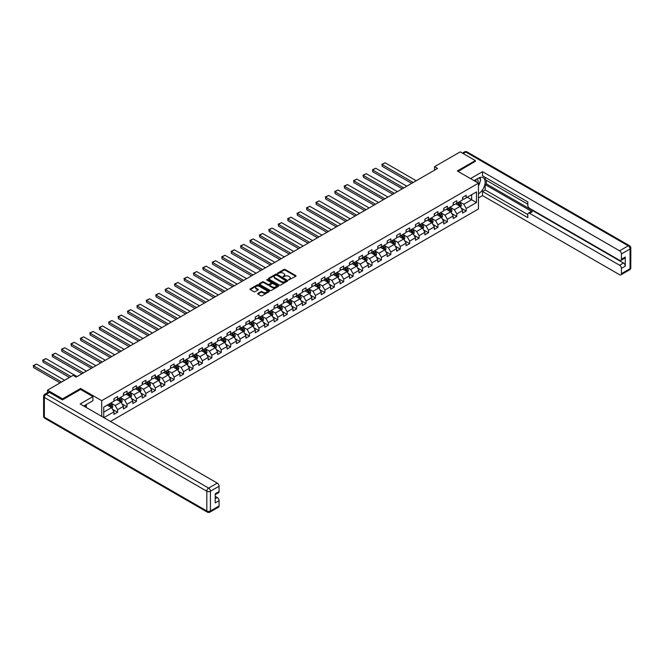 <?xml version="1.0" encoding="UTF-8"?>
<svg xmlns="http://www.w3.org/2000/svg" width="664" height="664" viewBox="0 0 664 664"><rect width="100%" height="100%" fill="white"/><g stroke="black" fill="none" stroke-linecap="round" stroke-linejoin="round"><path stroke-width="1" d="M288.666 279.942L295.787 276.307A0.838 0.481 0 0 0 295.787 275.618L285.122 269.459A0.838 0.481 0 0 0 283.935 269.459L277.635 273.095L277.635 273.576L279.278 273.103A2.681 1.552 0 0 1 283.08 273.103L283.968 273.618A2.681 1.552 0 0 1 284.748 274.713A2.681 1.552 0 0 1 283.968 275.809L283.146 276.755L284.798 276.29A2.681 1.552 0 0 1 288.591 276.29L289.479 276.805A2.681 1.552 0 0 1 290.268 277.892A2.681 1.552 0 0 1 289.479 278.988L288.666 279.942L288.666 279.461M257.914 293.347A0.838 0.481 0 0 0 257.914 294.036L260.902 295.762A0.838 0.481 0 0 0 262.089 295.762L269.086 291.72A0.838 0.481 0 0 0 269.086 291.039L258.412 284.881A0.838 0.481 0 0 0 257.234 284.881L250.237 288.915A0.838 0.481 0 0 0 250.237 289.604L253.847 291.687A0.838 0.481 0 0 0 255.034 291.687L258.03 289.961A0.838 0.481 0 0 0 258.03 289.28L256.238 288.242A2.241 1.295 0 0 1 255.582 287.321A2.241 1.295 0 0 1 256.968 286.126A2.241 1.295 0 0 1 259.408 286.408L266.43 290.467A2.241 1.295 0 0 1 267.086 291.38A2.241 1.295 0 0 1 265.708 292.575A2.241 1.295 0 0 1 263.259 292.293L262.089 291.62A0.838 0.481 0 0 0 260.902 291.62L257.914 293.347L257.914 294.036L260.902 292.318L260.902 291.62M80.593 389.486L80.593 388.473L62.59 398.865L47.493 390.15L47.493 392.665M80.593 388.473L101.725 400.674L478.462 183.173L478.462 208.977L110.456 421.441M475.324 161.518L475.324 160.58L457.322 170.972L478.462 183.173M475.324 160.58L460.227 151.865L434.555 166.681L434.555 170.167M47.493 390.15L73.165 375.326L76.186 377.069L437.576 168.424L434.555 166.681M279.345 285.122A0.838 0.481 0 0 0 280.523 285.122L287.52 281.079A0.838 0.481 0 0 0 287.52 280.391L276.855 274.232A0.838 0.481 0 0 0 275.668 274.232L268.671 278.274A0.838 0.481 0 0 0 268.671 278.955L279.345 285.122M266.862 280.067L278.291 286.408L271.31 290.442A0.838 0.481 0 0 1 270.123 290.442L259.45 284.283L262.446 282.565L262.446 281.868L259.45 283.594A0.838 0.481 0 0 0 259.45 284.283L259.45 283.594M262.446 282.565A0.838 0.481 0 0 1 263.633 282.565L263.633 281.868A0.838 0.481 0 0 0 262.446 281.868M263.633 281.868L267.957 284.366A0.838 0.481 0 0 0 269.144 284.366L271.128 283.221A0.838 0.481 0 0 0 271.128 282.532L266.629 279.934L267.459 279.453L278.307 285.719A0.838 0.481 0 0 1 278.307 286.4L278.307 285.719M101.725 416.403L101.725 400.674M112.573 409.339L117.611 412.253L117.611 409.713L123.413 406.36L123.413 408.908L127.032 406.816L127.032 404.268L132.833 400.923L132.833 403.471L136.452 401.38L136.452 398.832L142.254 395.487L142.254 398.026L145.873 395.935L145.873 393.395L151.674 390.042L151.674 392.59L155.301 390.498L155.301 387.95L161.095 384.605L161.095 387.153L164.722 385.054L164.722 382.514L170.515 379.169L170.515 381.709L174.142 379.617L174.142 377.069L179.936 373.724L179.936 376.272L183.563 374.181L183.563 371.632L189.356 368.288L189.356 370.836L192.983 368.736L192.983 366.196L198.777 362.843L198.777 365.391L202.404 363.299L202.404 360.751L208.205 357.406L208.205 359.954L211.824 357.863L211.824 355.315L217.626 351.97L217.626 354.51L221.245 352.418L221.245 349.878L227.047 346.525L227.047 349.073L230.665 346.981L230.665 344.433L236.467 341.088L236.467 343.637L240.086 341.545L240.086 338.997L245.887 335.652L245.887 338.192L249.515 336.1L249.515 333.56L255.308 330.207L255.308 332.755L258.935 330.664L258.935 328.116L264.728 324.771L264.728 327.319L268.356 325.227L268.356 322.679L274.149 319.334L274.149 321.874L277.776 319.782L277.776 317.243L283.569 313.889L283.569 316.438L287.197 314.346L287.197 311.798L292.99 308.453L292.99 311.001L296.617 308.909L296.617 306.361L302.419 303.016L302.419 305.556L306.038 303.465L306.038 300.925L311.839 297.572L311.839 300.12L315.458 298.028L315.458 295.48L321.26 292.135L321.26 294.683L324.879 292.592L324.879 290.043L330.68 286.699L330.68 289.238L334.299 287.147L334.299 284.607L340.101 281.254L340.101 283.802L343.728 281.71L343.728 279.162L349.521 275.817L349.521 278.365L353.148 276.274L353.148 273.726L358.942 270.381L358.942 272.921L362.569 270.829L362.569 268.289L368.362 264.936L368.362 267.484L371.989 265.392L371.989 262.844L377.783 259.499L377.783 262.048L381.41 259.956L381.41 257.408L387.212 254.063L387.212 256.603L390.83 254.511L390.83 251.971L396.632 248.618L396.632 251.166L400.251 249.075L400.251 246.527L406.053 243.182L406.053 245.73L409.671 243.63L409.671 241.09L415.473 237.745L415.473 240.285L419.092 238.193L419.092 235.645L424.894 232.3L424.894 234.848L428.521 232.757L428.521 230.209L434.314 226.864L434.314 229.412L437.941 227.312L437.941 224.772L443.735 221.419L443.735 223.967L447.362 221.876L447.362 219.327L453.155 215.983L453.155 218.531L456.782 216.439L456.782 213.891L462.576 210.546L462.576 213.086L466.203 210.994L466.203 208.454L476.47 202.528L476.47 191.921L471.639 194.718L471.639 199.739L476.47 202.528M117.611 412.253L113.992 414.344L113.992 411.804L103.874 417.639M103.725 417.556L103.725 407.132L113.992 401.205L113.992 398.657L117.611 396.566L117.611 399.106L123.413 395.761L123.413 393.212L127.032 391.121L127.032 393.669L132.833 390.324L132.833 387.776L136.452 385.684L136.452 388.232L142.254 384.879L142.254 382.339L145.873 380.248L145.873 382.788L151.674 379.443L151.674 376.895L155.301 374.803L155.301 377.351L161.095 374.006L161.095 371.458L164.722 369.367L164.722 371.915L170.515 368.561L170.515 366.022L174.142 363.93L174.142 366.47L179.936 363.125L179.936 360.577L183.563 358.485L183.563 361.033L189.356 357.688L189.356 355.14L192.983 353.049L192.983 355.597L198.777 352.244L198.777 349.704L202.404 347.612L202.404 350.152L208.205 346.807L208.205 344.259L211.824 342.167L211.824 344.716L217.626 341.371L217.626 338.823L221.245 336.731L221.245 339.279L227.047 335.926L227.047 333.386L230.665 331.294L230.665 333.834L236.467 330.489L236.467 327.941L240.086 325.85L240.086 328.398L245.887 325.053L245.887 322.505L249.515 320.413L249.515 322.961L255.308 319.608L255.308 317.068L258.935 314.977L258.935 317.517L264.728 314.172L264.728 311.623L268.356 309.532L268.356 312.08L274.149 308.735L274.149 306.187L277.776 304.095L277.776 306.643L283.569 303.29L283.569 300.75L287.197 298.659L287.197 301.199L292.99 297.854L292.99 295.306L296.617 293.214L296.617 295.762L302.419 292.417L302.419 289.869L306.038 287.778L306.038 290.326L311.839 286.972L311.839 284.433L315.458 282.341L315.458 284.881L321.26 281.536L321.26 278.988L324.879 276.896L324.879 279.444L330.68 276.099L330.68 273.551L334.299 271.46L334.299 274L340.101 270.655L340.101 268.115L343.728 266.015L343.728 268.563L349.521 265.218L349.521 262.67L353.148 260.578L353.148 263.127L358.942 259.782L358.942 257.234L362.569 255.142L362.569 257.682L368.362 254.337L368.362 251.789L371.989 249.697L371.989 252.245L377.783 248.9L377.783 246.352L381.41 244.261L381.41 246.809L387.212 243.456L387.212 240.916L390.83 238.824L390.83 241.364L396.632 238.019L396.632 235.471L400.251 233.379L400.251 235.927L406.053 232.583L406.053 230.034L409.671 227.943L409.671 230.491L415.473 227.138L415.473 224.598L419.092 222.506L419.092 225.046L424.894 221.701L424.894 219.153L428.521 217.062L428.521 219.61L434.314 216.265L434.314 213.717L437.941 211.625L437.941 214.173L443.735 210.82L443.735 208.28L447.362 206.189L447.362 208.728L453.155 205.383L453.155 202.835L456.782 200.744L456.782 203.292L462.576 199.947L462.576 197.399L466.203 195.307L466.203 197.855L476.47 191.921M116.648 399.67L120.997 402.176L115.196 405.521L110.847 403.015M113.992 399.803L115.196 400.5L117.611 399.106M115.196 405.521L117.611 409.713M120.997 402.176L123.413 406.36M126.069 394.225L130.418 396.74L124.616 400.085L120.267 397.578M123.413 394.366L124.616 395.063L127.032 393.669M124.616 400.085L127.032 404.268M130.418 396.74L132.833 400.923M135.489 388.789L139.838 391.295L134.037 394.648L129.688 392.133M132.833 388.93L134.037 389.627L136.452 388.232M134.037 394.648L136.452 398.832M139.838 391.295L142.254 395.487M144.91 383.352L149.259 385.859L143.457 389.204L139.108 386.697M142.254 383.485L143.457 384.182L145.873 382.788M143.457 389.204L145.873 393.395M149.259 385.859L151.674 390.042M154.33 377.907L158.679 380.422L152.878 383.767L148.537 381.26M151.674 378.048L152.878 378.746L155.301 377.351M152.878 383.767L155.301 387.95M158.679 380.422L161.095 384.605M163.751 372.471L168.1 374.977L162.306 378.331L157.957 375.816M161.095 372.612L162.306 373.309L164.722 371.915M162.306 378.331L164.722 382.514M168.1 374.977L170.515 379.169M173.171 367.034L177.52 369.541L171.727 372.886L167.378 370.379M170.515 367.167L171.727 367.864L174.142 366.47M171.727 372.886L174.142 377.069M177.52 369.541L179.936 373.724M182.592 361.589L186.941 364.104L181.147 367.449L176.798 364.943M179.936 361.731L181.147 362.428L183.563 361.033M181.147 367.449L183.563 371.632M186.941 364.104L189.356 368.288M192.02 356.153L196.361 358.66L190.568 362.013L186.219 359.498M189.356 356.294L190.568 356.991L192.983 355.597M190.568 362.013L192.983 366.196M196.361 358.66L198.777 362.843M201.441 350.716L205.79 353.223L199.988 356.568L195.639 354.061M198.777 350.849L199.988 351.546L202.404 350.152M199.988 356.568L202.404 360.751M205.79 353.223L208.205 357.406M210.862 345.272L215.211 347.787L209.409 351.132L205.06 348.625M208.205 345.413L209.409 346.11L211.824 344.716M209.409 351.132L211.824 355.315M215.211 347.787L217.626 351.97M220.282 339.835L224.631 342.342L218.829 345.695L214.48 343.18M217.626 339.976L218.829 340.673L221.245 339.279M218.829 345.695L221.245 349.878M224.631 342.342L227.047 346.525M229.702 334.399L234.052 336.905L228.25 340.25L223.901 337.744M227.047 334.531L228.25 335.229L230.665 333.834M228.25 340.25L230.665 344.433M234.052 336.905L236.467 341.088M239.123 328.954L243.472 331.469L237.671 334.814L233.321 332.299M236.467 329.095L237.671 329.792L240.086 328.398M237.671 334.814L240.086 338.997M243.472 331.469L245.887 335.652M248.543 323.517L252.893 326.024L247.099 329.377L242.75 326.862M245.887 323.658L247.099 324.356L249.515 322.961M247.099 329.377L249.515 333.56M252.893 326.024L255.308 330.207M257.964 318.073L262.313 320.587L256.52 323.932L252.171 321.426M255.308 318.214L256.52 318.911L258.935 317.517M256.52 323.932L258.935 328.116M262.313 320.587L264.728 324.771M267.384 312.636L271.734 315.151L265.94 318.496L261.591 315.981M264.728 312.777L265.94 313.474L268.356 312.08M265.94 318.496L268.356 322.679M271.734 315.151L274.149 319.334M276.805 307.2L281.154 309.706L275.361 313.059L271.012 310.544M274.149 307.341L275.361 308.038L277.776 306.643M275.361 313.059L277.776 317.243M281.154 309.706L283.569 313.889M286.234 301.755L290.575 304.27L284.781 307.615L280.432 305.108M283.569 301.896L284.781 302.593L287.197 301.199M284.781 307.615L287.197 311.798M290.575 304.27L292.99 308.453M295.654 296.318L300.003 298.833L294.202 302.178L289.853 299.663M292.99 296.459L294.202 297.157L296.617 295.762M294.202 302.178L296.617 306.361M300.003 298.833L302.419 303.016M305.075 290.882L309.424 293.388L303.622 296.742L299.273 294.227M302.419 291.023L303.622 291.72L306.038 290.326M303.622 296.742L306.038 300.925M309.424 293.388L311.839 297.572M314.495 285.437L318.844 287.952L313.043 291.297L308.694 288.79M311.839 285.578L313.043 286.275L315.458 284.881M313.043 291.297L315.458 295.48M318.844 287.952L321.26 292.135M323.916 280L328.265 282.515L322.463 285.86L318.114 283.345M321.26 280.142L322.463 280.839L324.879 279.444M322.463 285.86L324.879 290.043M328.265 282.515L330.68 286.699M333.336 274.564L337.685 277.071L331.884 280.416L327.543 277.909M330.68 274.705L331.884 275.402L334.299 274M331.884 280.416L334.299 284.607M337.685 277.071L340.101 281.254M342.757 269.119L347.106 271.634L341.313 274.979L336.963 272.472M340.101 269.26L341.313 269.957L343.728 268.563M341.313 274.979L343.728 279.162M347.106 271.634L349.521 275.817M352.177 263.683L356.526 266.189L350.733 269.542L346.384 267.028M349.521 263.824L350.733 264.521L353.148 263.127M350.733 269.542L353.148 273.726M356.526 266.189L358.942 270.381M361.598 258.246L365.947 260.753L360.154 264.098L355.804 261.591M358.942 258.379L360.154 259.076L362.569 257.682M360.154 264.098L362.569 268.289M365.947 260.753L368.362 264.936M371.018 252.801L375.368 255.316L369.574 258.661L365.225 256.155M368.362 252.942L369.574 253.64L371.989 252.245M369.574 258.661L371.989 262.844M375.368 255.316L377.783 259.499M380.447 247.365L384.788 249.871L378.995 253.225L374.645 250.71M377.783 247.506L378.995 248.203L381.41 246.809M378.995 253.225L381.41 257.408M384.788 249.871L387.212 254.063M389.868 241.928L394.217 244.435L388.415 247.78L384.066 245.273M387.212 242.061L388.415 242.758L390.83 241.364M388.415 247.78L390.83 251.971M394.217 244.435L396.632 248.618M399.288 236.484L403.637 238.998L397.836 242.343L393.486 239.837M396.632 236.625L397.836 237.322L400.251 235.927M397.836 242.343L400.251 246.527M403.637 238.998L406.053 243.182M408.709 231.047L413.058 233.554L407.256 236.907L402.907 234.392M406.053 231.188L407.256 231.885L409.671 230.491M407.256 236.907L409.671 241.09M413.058 233.554L415.473 237.745M418.129 225.611L422.478 228.117L416.677 231.462L412.327 228.956M415.473 225.743L416.677 226.441L419.092 225.046M416.677 231.462L419.092 235.645M422.478 228.117L424.894 232.3M427.55 220.166L431.899 222.681L426.097 226.026L421.756 223.519M424.894 220.307L426.097 221.004L428.521 219.61M426.097 226.026L428.521 230.209M431.899 222.681L434.314 226.864M436.97 214.729L441.319 217.236L435.526 220.589L431.177 218.074M434.314 214.87L435.526 215.568L437.941 214.173M435.526 220.589L437.941 224.772M441.319 217.236L443.735 221.419M446.391 209.293L450.74 211.799L444.946 215.144L440.597 212.638M443.735 209.426L444.946 210.123L447.362 208.728M444.946 215.144L447.362 219.327M450.74 211.799L453.155 215.983M455.811 203.848L460.16 206.363L454.367 209.708L450.018 207.193M453.155 203.989L454.367 204.686L456.782 203.292M454.367 209.708L456.782 213.891M460.16 206.363L462.576 210.546M467.29 197.225L471.639 199.739L463.787 204.271L459.438 201.756M462.576 198.553L463.787 199.25L466.203 197.855M463.787 204.271L466.203 208.454M62.59 398.865L62.59 399.803M103.725 412.153L111.569 407.613L107.228 405.106M111.569 407.613L113.992 411.804M461.156 208.089L466.203 210.994M451.736 213.526L456.782 216.439M442.315 218.962L447.362 221.876M432.895 224.407L437.941 227.312M423.474 229.844L428.521 232.757M414.054 235.28L419.092 238.193M404.633 240.725L409.671 243.63M395.213 246.161L400.251 249.075M385.792 251.598L390.83 254.511M376.363 257.043L381.41 259.956M366.943 262.479L371.989 265.392M357.522 267.916L362.569 270.829M348.102 273.361L353.148 276.274M338.681 278.797L343.728 281.71M329.261 284.233L334.299 287.147M319.841 289.678L324.879 292.592M310.42 295.115L315.458 298.028M300.999 300.56L306.038 303.465M291.579 305.996L296.617 308.909M282.15 311.433L287.197 314.346M272.73 316.877L277.776 319.782M263.309 322.314L268.356 325.227M253.889 327.75L258.935 330.664M244.468 333.195L249.515 336.1M235.048 338.632L240.086 341.545M225.627 344.068L230.665 346.981M216.207 349.513L221.245 352.418M206.786 354.949L211.824 357.863M197.357 360.386L202.404 363.299M187.937 365.831L192.983 368.736M178.516 371.267L183.563 374.181M169.096 376.704L174.142 379.617M159.675 382.149L164.722 385.054M150.255 387.585L155.301 390.498M140.834 393.022L145.873 395.935M131.414 398.466L136.452 401.38M121.993 403.903L127.032 406.816M288.898 280.025L289.479 279.685A2.681 1.552 0 0 0 290.268 278.589L290.268 277.892M284.748 274.713L284.748 275.411A2.681 1.552 0 0 1 283.968 276.506L283.387 276.838M295.787 275.618L295.787 276.307L285.122 270.157A0.838 0.481 0 0 0 283.935 270.157L277.867 273.659M287.52 280.391L287.52 281.079L276.855 274.929A0.838 0.481 0 0 0 275.668 274.929L268.679 278.963L268.671 278.274M286.043 280.98L276.672 275.087L274.987 275.585A2.681 1.552 0 0 0 274.199 276.68A2.681 1.552 0 0 0 274.987 277.776L281.387 281.47A2.681 1.552 0 0 0 285.18 281.47L286.043 280.98L286.043 281.677L286.043 281.196M274.199 276.68L274.199 277.378A2.681 1.552 0 0 0 274.987 278.473L274.987 277.776M286.043 281.677L285.18 282.167A2.681 1.552 0 0 1 281.387 282.167L274.987 278.473M263.633 282.565L267.957 285.063A0.838 0.481 0 0 0 269.144 285.063L271.128 283.918A0.838 0.481 0 0 0 271.377 283.569L271.377 282.872M272.447 286.956A2.241 1.295 0 0 0 274.896 287.238A2.241 1.295 0 0 0 276.282 286.043A2.241 1.295 0 0 0 275.618 285.13L273.145 283.694A0.838 0.481 0 0 0 271.958 283.694L269.974 284.848A0.838 0.481 0 0 0 269.974 285.528L272.447 286.956L272.447 287.653A2.241 1.295 0 0 0 274.896 287.935A2.241 1.295 0 0 0 276.282 286.74L276.282 286.043M269.725 285.188L269.725 285.885A0.838 0.481 0 0 0 269.974 286.226L269.974 285.528M272.447 287.653L269.974 286.226M267.086 291.38L267.086 292.077A2.241 1.295 0 0 1 265.708 293.272A2.241 1.295 0 0 1 263.259 292.99L262.089 292.318A0.838 0.481 0 0 0 260.902 292.318M255.582 287.321L255.582 288.027A2.241 1.295 0 0 0 256.238 288.94L256.238 288.242M258.022 289.969L256.238 288.94M269.078 291.728L258.412 285.578A0.838 0.481 0 0 0 257.234 285.578L250.245 289.604L250.237 288.915M460.642 207.185L461.356 205.375A2.266 1.303 -120 0 0 460.633 203.45L459.388 201.79M413.207 182.492L382.124 164.547L385.145 162.804L416.228 180.749M457.214 204.661L456.367 203.533M382.124 166.29L382.124 164.547L382.124 166.29L411.697 183.364M457.521 202.869L458.766 204.529A2.266 1.303 60 0 1 459.413 205.89L460.135 205.475A2.266 1.303 -120 0 0 459.488 204.114L458.243 202.445M457.679 202.777L459.056 204.62A1.154 0.664 60 0 1 459.264 204.968L460.135 205.475M381.792 164.357L385.145 162.804M477.914 182.857A5.553 3.204 120 0 0 477.092 178.906M476.146 181.836A3.801 2.191 120 0 0 475.358 179.919A3.801 2.191 120 0 0 475.349 179.919M479.209 177.753L480.694 179.861L478.462 185.613M85.175 405.181L86.569 407.654M474.088 180.641L478.337 178.184A9.611 5.544 120 0 1 483.143 177.711A9.611 5.544 120 0 1 484.645 185.331A9.611 5.544 120 0 1 478.462 193.805M478.462 197.922L482.512 195.589L482.512 191.473L527.805 217.626L527.805 214.347A2.565 1.477 -120 0 1 528.336 213.169A2.565 1.477 -120 0 1 529.615 213.302L619.603 265.251L623.463 263.019A2.565 1.477 60 0 1 625.28 266.156L625.28 257.026A2.565 1.477 60 0 1 624.749 258.196L620.881 260.429A2.565 1.477 -120 0 0 621.413 259.25L621.413 253.955A2.565 1.477 -120 0 0 619.603 250.818L628.235 245.829L465.779 152.039L463.157 153.55M486.372 180.317L486.372 183.87L485.168 184.567L485.168 189.937L482.512 191.473M485.168 177.313L485.168 179.62L527.805 204.23M620.881 260.429A2.565 1.477 -120 0 1 619.603 260.305L529.615 208.347A2.565 1.477 -120 0 1 527.805 205.209L527.805 201.931L482.512 175.777L482.512 171.669L619.603 250.818M470.519 178.591L482.512 171.669M482.512 195.589L619.603 274.738A2.565 1.477 -120 0 0 620.881 274.863A2.565 1.477 -120 0 0 621.413 273.692L621.413 268.389A2.565 1.477 -120 0 0 619.603 265.251M475.324 161.31L458.143 171.436M485.168 184.567L532.271 211.766L529.615 213.302M486.372 183.87L623.463 263.019M485.168 189.937L527.805 214.555M528.336 213.169L530.992 211.642A2.565 1.477 60 0 1 532.271 211.766M478.462 185.895A9.611 5.544 120 0 0 480.213 181.114M480.362 179.396A9.611 5.544 120 0 0 480.13 177.429M49.426 392.416L46.165 394.3A2.565 1.477 -120 0 0 44.886 394.167L48.148 392.291A2.565 1.477 60 0 1 49.426 392.416L62.416 399.911L80.527 389.453L92.91 396.599L92.91 400.716L84.336 405.662A9.611 5.544 120 0 0 83.755 406.028M92.91 396.599L80.17 403.953L217.261 483.11A2.565 1.477 60 0 1 219.07 486.247L219.07 491.543A2.565 1.477 60 0 1 218.539 492.713L215.211 494.639M86.328 406.824L86.328 404.517M215.211 498.73L217.261 497.543A2.565 1.477 60 0 1 219.07 500.681L219.07 505.976A2.565 1.477 60 0 1 218.539 507.155L209.907 512.135A2.565 1.477 -120 0 0 210.438 510.965L219.07 505.976M219.07 491.543L215.211 493.775L215.211 502.914L219.07 500.681M217.261 497.543L215.211 496.357M451.221 212.629L451.935 210.82A2.266 1.303 -120 0 0 451.213 208.886L449.968 207.226M403.787 187.929L372.703 169.984L375.724 168.241L406.808 186.186M447.793 210.098L446.947 208.969M372.703 171.727L372.703 169.984L372.703 171.727L402.276 188.8M448.092 208.305L449.345 209.973A2.266 1.303 60 0 1 449.993 211.335L450.715 210.911A2.266 1.303 -120 0 0 450.067 209.55L448.822 207.89M448.25 208.214L449.636 210.065A1.154 0.664 60 0 1 449.843 210.413L450.715 210.911M372.371 169.793L375.724 168.241M441.801 218.066L442.514 216.256A2.266 1.303 -120 0 0 441.792 214.331L440.547 212.663M394.366 193.373L363.283 175.429L366.296 173.686L397.387 191.63M438.373 215.534L437.526 214.406M363.283 177.172L363.283 175.429L363.283 177.172L392.856 194.245M438.672 213.742L439.925 215.41A2.266 1.303 60 0 1 440.572 216.771L441.294 216.356A2.266 1.303 -120 0 0 440.647 214.995L439.402 213.327M438.829 213.65L440.215 215.501A1.154 0.664 60 0 1 440.423 215.85L441.294 216.356M362.951 175.238L366.296 173.686M432.372 223.502L433.094 221.693A2.266 1.303 -120 0 0 432.372 219.767L431.127 218.107M384.946 198.81L353.862 180.865L356.875 179.122L387.959 197.067M428.952 220.979L428.106 219.85M353.862 182.608L353.862 180.865L353.862 182.608L383.435 199.681M429.251 219.186L430.496 220.846A2.266 1.303 60 0 1 431.152 222.208L431.874 221.793A2.266 1.303 -120 0 0 431.226 220.431L429.981 218.763M429.409 219.095L430.795 220.938A1.154 0.664 60 0 1 431.002 221.286L431.874 221.793M353.53 180.674L356.875 179.122M422.951 228.947L423.673 227.138A2.266 1.303 -120 0 0 422.951 225.204L421.706 223.544M375.525 204.255L344.433 186.302L347.455 184.559L378.538 202.503M419.532 226.416L418.685 225.287M344.433 188.045L344.433 186.302L344.433 188.045L374.015 205.126M419.831 224.623L421.076 226.291A2.266 1.303 60 0 1 421.723 227.652L422.453 227.229A2.266 1.303 -120 0 0 421.806 225.868L420.553 224.208M419.988 224.532L421.374 226.382A1.154 0.664 60 0 1 421.582 226.731L422.453 227.229M344.101 186.111L347.455 184.559M413.531 234.384L414.253 232.574A2.266 1.303 -120 0 0 413.531 230.649L412.286 228.98M366.096 209.691L335.013 191.747L338.034 190.004L369.118 207.948M410.111 231.852L409.265 230.723M335.013 193.49L335.013 191.747L335.013 193.49L364.594 210.563M410.41 230.059L411.655 231.728A2.266 1.303 60 0 1 412.302 233.089L413.033 232.674A2.266 1.303 -120 0 0 412.385 231.313L411.132 229.644M410.568 229.976L411.954 231.819A1.154 0.664 60 0 1 412.161 232.168L413.033 232.674M334.681 191.556L338.034 190.004M404.11 239.82L404.832 238.011A2.266 1.303 -120 0 0 404.11 236.085L402.865 234.425M356.676 215.128L325.592 197.183L328.614 195.44L359.697 213.385M400.691 237.297L399.844 236.168M325.592 198.926L325.592 197.183L325.592 198.926L355.165 215.999M400.99 235.504L402.235 237.164A2.266 1.303 60 0 1 402.882 238.525L403.612 238.11A2.266 1.303 -120 0 0 402.957 236.749L401.712 235.081M401.147 235.413L402.533 237.256A1.154 0.664 60 0 1 402.741 237.604L403.612 238.11M325.26 196.992L328.614 195.44M394.69 245.265L395.412 243.456A2.266 1.303 -120 0 0 394.69 241.522L393.437 239.862M347.255 220.572L316.172 202.62L319.193 200.877L350.277 218.829M391.27 242.733L390.424 241.605M316.172 204.363L316.172 202.62L316.172 204.363L345.745 221.444M391.569 240.941L392.814 242.609A2.266 1.303 60 0 1 393.462 243.97L394.184 243.547A2.266 1.303 -120 0 0 393.536 242.186L392.291 240.526M391.727 240.849L393.105 242.7A1.154 0.664 60 0 1 393.32 243.049L394.184 243.547M315.84 202.429L319.193 200.877M385.269 250.702L385.991 248.892A2.266 1.303 -120 0 0 385.269 246.966L384.016 245.298M337.835 226.009L306.751 208.064L309.773 206.321L340.856 224.266M381.85 248.178L381.003 247.041M306.751 209.807L306.751 208.064L306.751 209.807L336.324 226.881M382.149 246.386L383.394 248.046A2.266 1.303 60 0 1 384.041 249.407L384.763 248.992A2.266 1.303 -120 0 0 384.116 247.631L382.871 245.962M382.306 246.294L383.684 248.137A1.154 0.664 60 0 1 383.9 248.485L384.763 248.992M306.419 207.873L309.773 206.321M375.849 256.138L376.563 254.329A2.266 1.303 -120 0 0 375.841 252.403L374.596 250.743M328.414 231.446L297.331 213.501L300.352 211.758L331.436 229.702M372.421 253.615L371.574 252.486M297.331 215.244L297.331 213.501L297.331 215.244L326.904 232.317M372.728 251.822L373.973 253.482A2.266 1.303 60 0 1 374.62 254.843L375.343 254.428A2.266 1.303 -120 0 0 374.695 253.067L373.45 251.399M372.886 251.731L374.264 253.573A1.154 0.664 60 0 1 374.479 253.922L375.343 254.428M296.999 213.31L300.352 211.758M366.428 261.583L367.142 259.773A2.266 1.303 -120 0 0 366.42 257.839L365.175 256.179M318.994 236.89L287.91 218.937L290.932 217.194L322.015 235.147M363 259.051L362.154 257.923M287.91 220.68L287.91 218.937L287.91 220.68L317.483 237.762M363.308 257.258L364.553 258.927A2.266 1.303 60 0 1 365.2 260.288L365.922 259.865A2.266 1.303 -120 0 0 365.275 258.503L364.03 256.844M363.465 257.167L364.843 259.018A1.154 0.664 60 0 1 365.051 259.367L365.922 259.865M287.578 218.746L290.932 217.194M357.008 267.019L357.722 265.21A2.266 1.303 -120 0 0 357 263.284L355.755 261.616M309.573 242.327L278.49 224.382L281.511 222.639L312.595 240.584M353.58 264.496L352.733 263.359M278.49 226.125L278.49 224.382L278.49 226.125L308.063 243.198M353.879 262.703L355.132 264.363A2.266 1.303 60 0 1 355.779 265.724L356.502 265.309A2.266 1.303 -120 0 0 355.854 263.948L354.609 262.28M354.036 262.612L355.423 264.455A1.154 0.664 60 0 1 355.63 264.803L356.502 265.309M278.158 224.191L281.511 222.639M347.587 272.456L348.301 270.646A2.266 1.303 -120 0 0 347.579 268.721L346.334 267.061M300.153 247.763L269.069 229.819L272.082 228.076L303.174 246.02M344.159 269.933L343.313 268.804M269.069 231.562L269.069 229.819L269.069 231.562L298.642 248.635M344.458 268.14L345.712 269.8A2.266 1.303 60 0 1 346.359 271.161L347.081 270.746A2.266 1.303 -120 0 0 346.434 269.385L345.189 267.716M344.616 268.048L346.002 269.891A1.154 0.664 60 0 1 346.21 270.248L347.081 270.746M268.737 229.628L272.082 228.076M338.159 277.901L338.881 276.091A2.266 1.303 -120 0 0 338.159 274.157L336.914 272.497M290.732 253.208L259.649 235.255L262.662 233.512L293.745 251.465M334.739 275.369L333.892 274.24M259.649 236.998L259.649 235.255L259.649 236.998L289.222 254.08M335.038 273.576L336.283 275.245A2.266 1.303 60 0 1 336.93 276.606L337.661 276.183A2.266 1.303 -120 0 0 337.013 274.821L335.768 273.161M335.195 273.485L336.582 275.336A1.154 0.664 60 0 1 336.789 275.684L337.661 276.183M259.317 235.064L262.662 233.512M328.738 283.337L329.46 281.528A2.266 1.303 -120 0 0 328.738 279.602L327.493 277.934M281.312 258.645L250.22 240.7L253.241 238.957L284.325 256.902M325.318 280.814L324.472 279.677M250.22 242.443L250.22 240.7L250.22 242.443L279.801 259.516M325.617 279.021L326.862 280.681A2.266 1.303 60 0 1 327.51 282.042L328.24 281.627A2.266 1.303 -120 0 0 327.593 280.266L326.339 278.598M325.775 278.93L327.161 280.772A1.154 0.664 60 0 1 327.369 281.121L328.24 281.627M249.888 240.509L253.241 238.957M319.318 288.774L320.04 286.964A2.266 1.303 -120 0 0 319.318 285.039L318.073 283.379M271.883 264.081L240.8 246.136L243.821 244.393L274.904 262.338M315.898 286.25L315.051 285.122M240.8 247.879L240.8 246.136L240.8 247.879L270.373 264.953M316.197 284.458L317.442 286.118A2.266 1.303 60 0 1 318.089 287.479L318.82 287.064A2.266 1.303 -120 0 0 318.172 285.703L316.919 284.043M316.354 284.366L317.741 286.209A1.154 0.664 60 0 1 317.948 286.566L318.82 287.064M240.468 245.946L243.821 244.393M309.897 294.218L310.619 292.409A2.266 1.303 -120 0 0 309.897 290.483L308.644 288.815M262.463 269.526L231.379 251.573L234.4 249.83L265.484 267.783M306.477 291.687L305.631 290.558M231.379 253.324L231.379 251.573L231.379 253.324L260.952 270.397M306.776 289.894L308.021 291.562A2.266 1.303 60 0 1 308.669 292.924L309.391 292.5A2.266 1.303 -120 0 0 308.743 291.139L307.498 289.479M306.934 289.803L308.32 291.654A1.154 0.664 60 0 1 308.528 292.002L309.391 292.5M231.047 251.382L234.4 249.83M300.477 299.655L301.199 297.846A2.266 1.303 -120 0 0 300.477 295.92L299.223 294.252M253.042 274.962L221.959 257.018L224.98 255.275L256.063 273.219M297.057 297.132L296.21 295.995M221.959 258.761L221.959 257.018L221.959 258.761L251.531 275.834M297.356 295.339L298.601 296.999A2.266 1.303 60 0 1 299.248 298.36L299.97 297.945A2.266 1.303 -120 0 0 299.323 296.584L298.078 294.916M297.513 295.248L298.891 297.09A1.154 0.664 60 0 1 299.107 297.439L299.97 297.945M221.627 256.827L224.98 255.275M291.056 305.091L291.77 303.282A2.266 1.303 -120 0 0 291.048 301.356L289.803 299.696M243.622 280.399L212.538 262.454L215.559 260.711L246.643 278.656M287.628 302.568L286.782 301.439M212.538 264.197L212.538 262.454L212.538 264.197L242.111 281.27M287.935 300.775L289.18 302.435A2.266 1.303 60 0 1 289.828 303.797L290.55 303.382A2.266 1.303 -120 0 0 289.902 302.02L288.657 300.36M288.093 300.684L289.471 302.527A1.154 0.664 60 0 1 289.687 302.884L290.55 303.382M212.206 262.263L215.559 260.711M281.636 310.536L282.349 308.727A2.266 1.303 -120 0 0 281.627 306.801L280.382 305.133M234.201 285.844L203.118 267.899L206.139 266.148L237.222 284.101M278.208 308.005L277.361 306.876M203.118 269.642L202.786 267.7L203.118 269.642L232.691 286.715M278.515 306.212L279.76 307.88A2.266 1.303 60 0 1 280.407 309.241L281.129 308.818A2.266 1.303 -120 0 0 280.482 307.457L279.237 305.797M278.673 306.121L280.05 307.971A1.154 0.664 60 0 1 280.258 308.32L281.129 308.818M202.786 267.7L206.139 266.148M272.215 315.973L272.929 314.163A2.266 1.303 -120 0 0 272.207 312.238L270.962 310.569M224.781 291.28L193.697 273.336L196.718 271.593L227.802 289.537M268.787 313.449L267.941 312.312M193.697 275.079L193.697 273.336L193.697 275.079L223.27 292.152M269.094 311.657L270.339 313.317A2.266 1.303 60 0 1 270.987 314.678L271.709 314.263A2.266 1.303 -120 0 0 271.061 312.902L269.816 311.233M269.252 311.565L270.63 313.408A1.154 0.664 60 0 1 270.837 313.757L271.709 314.263M193.365 273.145L196.718 271.593M262.795 321.417L263.508 319.6A2.266 1.303 -120 0 0 262.786 317.674L261.541 316.014M215.36 296.717L184.277 278.772L187.298 277.029L218.381 294.974M259.367 318.886L258.52 317.757M184.277 280.515L184.277 278.772L184.277 280.515L213.849 297.588M259.666 317.093L260.919 318.753A2.266 1.303 60 0 1 261.566 320.123L262.288 319.699A2.266 1.303 -120 0 0 261.641 318.338L260.396 316.678M259.823 317.002L261.209 318.844A1.154 0.664 60 0 1 261.417 319.201L262.288 319.699M183.945 278.581L187.298 277.029M253.374 326.854L254.088 325.045A2.266 1.303 -120 0 0 253.366 323.119L252.121 321.451M205.94 302.161L174.856 284.217L177.869 282.466L208.952 300.418M249.946 324.322L249.1 323.194M174.856 285.96L174.524 284.018L174.856 285.96L204.429 303.033M250.245 322.53L251.49 324.198A2.266 1.303 60 0 1 252.146 325.559L252.868 325.136A2.266 1.303 -120 0 0 252.22 323.775L250.975 322.115M250.403 322.438L251.789 324.289A1.154 0.664 60 0 1 251.996 324.638L252.868 325.136M174.524 284.018L177.869 282.466M243.945 332.291L244.667 330.481A2.266 1.303 -120 0 0 243.945 328.555L242.7 326.887M196.519 307.598L165.427 289.653L168.448 287.91L199.532 305.855M240.526 329.767L239.679 328.638M165.427 291.396L165.427 289.653L165.427 291.396L195.008 308.469M240.824 327.974L242.069 329.634A2.266 1.303 60 0 1 242.717 330.996L243.447 330.581A2.266 1.303 -120 0 0 242.8 329.219L241.555 327.551M240.982 327.883L242.368 329.726A1.154 0.664 60 0 1 242.576 330.074L243.447 330.581M165.095 289.462L168.448 287.91M234.525 337.735L235.247 335.926A2.266 1.303 -120 0 0 234.525 333.992L233.28 332.332M187.09 313.034L156.007 295.09L159.028 293.347L190.112 311.291M231.105 335.204L230.259 334.075M156.007 296.833L156.007 295.09L156.007 296.833L185.588 313.906M231.404 333.411L232.649 335.079A2.266 1.303 60 0 1 233.296 336.44L234.027 336.017A2.266 1.303 -120 0 0 233.379 334.656L232.126 332.996M231.562 333.32L232.948 335.162A1.154 0.664 60 0 1 233.155 335.519L234.027 336.017M155.675 294.899L159.028 293.347M225.104 343.172L225.826 341.362A2.266 1.303 -120 0 0 225.104 339.437L223.859 337.768M177.67 318.479L146.586 300.535L149.607 298.792L180.691 316.736M221.685 340.64L220.838 339.512M146.586 302.278L146.254 300.336L146.586 302.278L176.159 319.351M221.983 338.847L223.228 340.516A2.266 1.303 60 0 1 223.876 341.877L224.606 341.454A2.266 1.303 -120 0 0 223.951 340.092L222.706 338.433M222.141 338.756L223.527 340.607A1.154 0.664 60 0 1 223.735 340.956L224.606 341.454M146.254 300.336L149.607 298.792M215.684 348.608L216.406 346.799A2.266 1.303 -120 0 0 215.684 344.873L214.43 343.213M168.249 323.916L137.166 305.971L140.187 304.228L171.27 322.173M212.264 346.085L211.418 344.956M137.166 307.714L137.166 305.971L137.166 307.714L166.739 324.787M212.563 344.292L213.808 345.952A2.266 1.303 60 0 1 214.455 347.313L215.177 346.898A2.266 1.303 -120 0 0 214.53 345.537L213.285 343.869M212.721 344.201L214.098 346.044A1.154 0.664 60 0 1 214.314 346.392L215.177 346.898M136.834 305.78L140.187 304.228M206.263 354.053L206.985 352.244A2.266 1.303 -120 0 0 206.263 350.31L205.01 348.65M158.829 329.352L127.745 311.408L130.767 309.665L161.85 327.609M202.844 351.522L201.997 350.393M127.745 313.151L127.745 311.408L127.745 313.151L157.318 330.232M203.142 349.729L204.387 351.397A2.266 1.303 60 0 1 205.035 352.758L205.757 352.335A2.266 1.303 -120 0 0 205.11 350.974L203.865 349.314M203.3 349.637L204.678 351.488A1.154 0.664 60 0 1 204.894 351.837L205.757 352.335M127.413 311.217L130.767 309.665M196.843 359.49L197.557 357.68A2.266 1.303 -120 0 0 196.834 355.755L195.589 354.086M149.408 334.797L118.325 316.852L121.346 315.109L152.429 333.054M193.415 356.958L192.568 355.829M118.325 318.596L118.325 316.852L118.325 318.596L147.898 335.669M193.722 355.165L194.967 356.834A2.266 1.303 60 0 1 195.614 358.195L196.337 357.78A2.266 1.303 -120 0 0 195.689 356.419L194.444 354.75M193.88 355.074L195.257 356.925A1.154 0.664 60 0 1 195.473 357.273L196.337 357.78M117.993 316.662L121.346 315.109M187.422 364.926L188.136 363.117A2.266 1.303 -120 0 0 187.414 361.191L186.169 359.531M139.988 340.234L108.904 322.289L111.925 320.546L143.009 338.491M183.994 362.403L183.148 361.274M108.904 324.032L108.904 322.289L108.904 324.032L138.477 341.105M184.302 360.61L185.547 362.27A2.266 1.303 60 0 1 186.194 363.631L186.916 363.216A2.266 1.303 -120 0 0 186.269 361.855L185.024 360.187M184.459 360.519L185.837 362.361A1.154 0.664 60 0 1 186.044 362.71L186.916 363.216M108.572 322.098L111.925 320.546M178.002 370.371L178.716 368.561A2.266 1.303 -120 0 0 177.993 366.628L176.748 364.968M130.567 345.678L99.484 327.726L102.505 325.982L133.588 343.927M174.574 367.839L173.727 366.711M99.484 329.468L99.484 327.726L99.484 329.468L129.057 346.55M174.873 366.047L176.126 367.715A2.266 1.303 60 0 1 176.773 369.076L177.495 368.653A2.266 1.303 -120 0 0 176.848 367.292L175.603 365.632M175.03 365.955L176.417 367.806A1.154 0.664 60 0 1 176.624 368.155L177.495 368.653M99.152 327.535L102.505 325.982M168.581 375.807L169.295 373.998A2.266 1.303 -120 0 0 168.573 372.072L167.328 370.404M121.147 351.115L90.063 333.17L93.076 331.427L124.168 349.372M165.153 373.276L164.307 372.147M90.063 334.913L90.063 333.17L90.063 334.913L119.636 351.986M165.452 371.483L166.706 373.151A2.266 1.303 60 0 1 167.353 374.513L168.075 374.098A2.266 1.303 -120 0 0 167.428 372.736L166.183 371.068M165.61 371.4L166.996 373.243A1.154 0.664 60 0 1 167.203 373.591L168.075 374.098M89.731 332.979L93.076 331.427M159.153 381.244L159.875 379.434A2.266 1.303 -120 0 0 159.153 377.509L157.907 375.849M111.726 356.551L80.643 338.607L83.656 336.864L114.739 354.808M155.733 378.721L154.886 377.592M80.643 340.35L80.643 338.607L80.643 340.35L110.216 357.423M156.032 376.928L157.277 378.588A2.266 1.303 60 0 1 157.924 379.949L158.654 379.534A2.266 1.303 -120 0 0 158.007 378.173L156.762 376.505M156.189 376.837L157.575 378.679A1.154 0.664 60 0 1 157.783 379.028L158.654 379.534M80.311 338.416L83.656 336.864M149.732 386.689L150.454 384.879A2.266 1.303 -120 0 0 149.732 382.945L148.487 381.285M102.306 361.996L71.214 344.043L74.235 342.3L105.319 360.253M146.312 384.157L145.466 383.028M71.214 345.786L71.214 344.043L71.214 345.786L100.795 362.868M146.611 382.364L147.856 384.033A2.266 1.303 60 0 1 148.504 385.394L149.234 384.971A2.266 1.303 -120 0 0 148.587 383.609L147.333 381.949M146.769 382.273L148.155 384.124A1.154 0.664 60 0 1 148.362 384.473L149.234 384.971M70.882 343.852L74.235 342.3M140.311 392.125L141.034 390.316A2.266 1.303 -120 0 0 140.311 388.39L139.066 386.722M92.877 367.433L61.794 349.488L64.815 347.745L95.898 365.69M136.892 389.602L136.045 388.465M61.794 351.231L61.794 349.488L61.794 351.231L91.375 368.304M137.191 387.809L138.436 389.469A2.266 1.303 60 0 1 139.083 390.83L139.813 390.415A2.266 1.303 -120 0 0 139.166 389.054L137.913 387.386M137.348 387.718L138.734 389.56A1.154 0.664 60 0 1 138.942 389.909L139.813 390.415M61.461 349.297L64.815 347.745M130.891 397.562L131.613 395.752A2.266 1.303 -120 0 0 130.891 393.827L129.646 392.167M83.456 372.869L52.373 354.925L55.394 353.182L86.478 371.126M127.471 395.038L126.625 393.91M52.373 356.668L52.373 354.925L52.373 356.668L81.946 373.741M127.77 393.246L129.015 394.906A2.266 1.303 60 0 1 129.663 396.267L130.385 395.852A2.266 1.303 -120 0 0 129.737 394.491L128.492 392.822M127.928 393.154L129.314 394.997A1.154 0.664 60 0 1 129.522 395.354L130.385 395.852M52.041 354.734L55.394 353.182M121.47 403.007L122.193 401.197A2.266 1.303 -120 0 0 121.47 399.263L120.217 397.603M71.015 376.571L42.953 360.361L45.974 358.618L77.057 376.571M118.051 400.475L117.204 399.346M42.953 362.104L42.953 360.361L42.953 362.104L69.504 377.442M118.35 398.682L119.595 400.351A2.266 1.303 60 0 1 120.242 401.712L120.964 401.288A2.266 1.303 -120 0 0 120.317 399.927L119.072 398.267M118.507 398.591L119.885 400.442A1.154 0.664 60 0 1 120.101 400.79L120.964 401.288M42.62 360.17L45.974 358.618M112.05 408.443L112.772 406.634A2.266 1.303 -120 0 0 112.042 404.708L110.797 403.04M61.594 382.007L33.532 365.806L36.553 364.063L64.615 380.264M108.63 405.92L107.775 404.783M33.532 367.549L33.532 365.806L33.532 367.549L60.084 382.879M108.929 404.127L110.174 405.787A2.266 1.303 60 0 1 110.822 407.148L111.544 406.733A2.266 1.303 -120 0 0 110.896 405.372L109.651 403.704M109.087 404.036L110.465 405.878A1.154 0.664 60 0 1 110.68 406.227L111.544 406.733M33.2 365.615L36.553 364.063M289.479 279.685L289.479 278.988M283.146 276.755L283.146 276.282M283.968 276.506L283.968 275.809M277.635 273.576L277.635 273.095M283.935 270.157L283.935 269.459M285.122 270.157L285.122 269.459M275.668 274.929L275.668 274.232M276.855 274.929L276.855 274.232M281.387 282.167L281.387 281.47M285.18 282.167L285.18 281.47M267.957 285.063L267.957 284.366M269.144 285.063L269.144 284.366M271.128 283.918L271.128 283.221M267.459 280.15L267.459 279.453M262.089 292.318L262.089 291.62M263.259 292.99L263.259 292.293M258.03 289.961L258.03 289.28M257.234 285.578L257.234 284.881M258.412 285.578L258.412 284.881M269.086 291.72L269.086 291.039M459.936 206.23L461.347 205.417M459.488 204.114L460.633 203.45M457.878 205.043L458.766 204.529M621.413 259.25L625.28 257.026M625.28 266.156L621.413 268.389M621.413 273.692L630.053 268.704L630.053 248.967L621.413 253.955M630.053 268.704A2.565 1.477 60 0 1 629.522 269.874A2.565 2.565 0 0 0 630.8 267.658A2.565 1.477 180 0 1 630.053 268.704M630.053 248.967A2.565 1.477 0 0 0 630.8 247.921A2.565 2.565 0 0 0 629.522 245.705A2.565 1.477 -60 0 0 628.235 245.829A2.565 1.477 60 0 1 630.053 248.967M462.401 153.118L464.501 151.907A2.565 1.477 60 0 1 465.779 152.039A2.565 1.477 -60 0 1 467.058 151.907L629.522 245.705M44.886 394.167A2.565 2.565 0 0 0 43.608 396.391A2.565 1.477 180 0 0 44.355 397.437A2.565 1.477 -60 0 1 46.165 394.3L208.62 488.09A2.565 1.477 -60 0 0 206.811 491.227L44.355 397.437L44.355 417.175L206.811 510.965L206.811 491.227A2.565 1.477 -0 0 0 210.438 491.227L210.438 510.965A2.565 1.477 180 0 1 206.811 510.965A2.565 1.477 -60 0 0 207.342 512.135A2.565 2.565 0 0 0 209.907 512.135M219.07 486.247L210.438 491.227A2.565 1.477 -120 0 0 208.62 488.09L217.261 483.11M44.886 418.345A2.565 1.477 -60 0 1 44.355 417.175A2.565 1.477 -0 0 1 43.608 416.129A2.565 2.565 0 0 0 44.886 418.345L207.342 512.135M450.516 211.667L451.918 210.862M450.067 209.55L451.213 208.886M448.457 210.48L449.345 209.973M441.095 217.111L442.498 216.298M440.647 214.995L441.792 214.331M439.037 215.916L439.925 215.41M431.675 222.548L433.077 221.743M431.226 220.431L432.372 219.767M429.616 221.361L430.496 220.846M422.254 227.993L423.657 227.179M421.806 225.868L422.951 225.204M420.196 226.797L421.076 226.291M412.834 233.429L414.236 232.616M412.385 231.313L413.531 230.649M410.775 232.242L411.655 231.728M403.413 238.866L404.816 238.061M402.957 236.749L404.11 236.085M401.355 237.679L402.235 237.164M393.993 244.311L395.395 243.497M393.536 242.186L394.69 241.522M391.926 243.115L392.814 242.609M384.572 249.747L385.975 248.934M384.116 247.631L385.269 246.966M382.505 248.56L383.394 248.046M375.143 255.183L376.554 254.378M374.695 253.067L375.841 252.403M373.085 253.997L373.973 253.482M365.723 260.628L367.134 259.815M365.275 258.503L366.42 257.839M363.664 259.433L364.553 258.927M356.302 266.065L357.705 265.251M355.854 263.948L357 263.284M354.244 264.878L355.132 264.363M346.882 271.501L348.285 270.696M346.434 269.385L347.579 268.721M344.823 270.314L345.712 269.8M337.461 276.946L338.864 276.133M337.013 274.821L338.159 274.157M335.403 275.751L336.283 275.245M328.041 282.383L329.444 281.569M327.593 280.266L328.738 279.602M325.982 281.196L326.862 280.681M318.62 287.819L320.023 287.014M318.172 285.703L319.318 285.039M316.562 286.632L317.442 286.118M309.2 293.264L310.603 292.45M308.743 291.139L309.897 290.483M307.133 292.069L308.021 291.562M299.779 298.7L301.182 297.887M299.323 296.584L300.477 295.92M297.713 297.513L298.601 296.999M290.359 304.137L291.762 303.332M289.902 302.02L291.048 301.356M288.292 302.95L289.18 302.435M280.93 309.582L282.341 308.768M280.482 307.457L281.627 306.801M278.872 308.387L279.76 307.88M271.51 315.018L272.912 314.205M271.061 312.902L272.207 312.238M269.451 313.831L270.339 313.317M262.089 320.455L263.492 319.65M261.641 318.338L262.786 317.674M260.031 319.268L260.919 318.753M252.669 325.899L254.071 325.086M252.22 323.775L253.366 323.119M250.61 324.704L251.49 324.198M243.248 331.336L244.651 330.523M242.8 329.219L243.945 328.555M241.19 330.149L242.069 329.634M233.828 336.772L235.23 335.967M233.379 334.656L234.525 333.992M231.769 335.586L232.649 335.079M224.407 342.217L225.81 341.404M223.951 340.092L225.104 339.437M222.349 341.022L223.228 340.516M214.987 347.654L216.389 346.84M214.53 345.537L215.684 344.873M212.92 346.467L213.808 345.952M205.566 353.09L206.969 352.285M205.11 350.974L206.263 350.31M203.499 351.903L204.387 351.397M196.137 358.535L197.548 357.722M195.689 356.419L196.834 355.755M194.079 357.34L194.967 356.834M186.717 363.972L188.128 363.166M186.269 361.855L187.414 361.191M184.658 362.785L185.547 362.27M177.296 369.416L178.699 368.603M176.848 367.292L177.993 366.628M175.238 368.221L176.126 367.715M167.876 374.853L169.278 374.039M167.428 372.736L168.573 372.072M165.817 373.666L166.706 373.151M158.455 380.289L159.858 379.484M158.007 378.173L159.153 377.509M156.397 379.102L157.277 378.588M149.035 385.734L150.438 384.921M148.587 383.609L149.732 382.945M146.976 384.539L147.856 384.033M139.614 391.171L141.017 390.357M139.166 389.054L140.311 388.39M137.556 389.984L138.436 389.469M130.194 396.607L131.596 395.802M129.737 394.491L130.891 393.827M128.127 395.42L129.015 394.906M120.773 402.052L122.176 401.239M120.317 399.927L121.47 399.263M118.707 400.857L119.595 400.351M111.353 407.488L112.755 406.675M110.896 405.372L112.042 404.708M109.286 406.302L110.174 405.787M286.209 281.436L286.209 280.739M620.881 274.863L629.522 269.874M630.8 267.658L630.8 247.921M467.058 151.907A2.565 2.565 0 0 0 464.501 151.907M43.608 396.391L43.608 416.129"/></g></svg>
